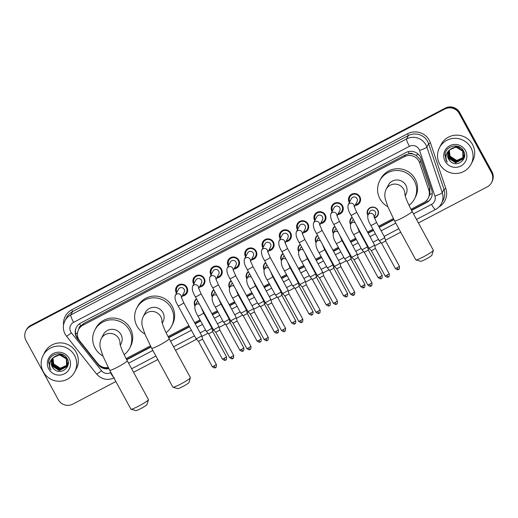 <?xml version="1.0" encoding="UTF-8"?>
<svg xmlns="http://www.w3.org/2000/svg" width="518" height="518" viewBox="0 0 518 518"><rect width="100%" height="100%" fill="white"/><g stroke="black" fill="none" stroke-linecap="round" stroke-linejoin="round"><path stroke-width="0.78" d="M204.442 299.974A5.704 5.607 27.4 0 1 205.257 301.47M194.949 305.976A5.704 5.607 27.4 0 1 196.477 298.776M221.73 290.909A5.704 5.607 27.4 0 1 222.552 292.411M212.238 296.911A5.704 5.607 27.4 0 1 213.772 289.711M239.018 281.844A5.704 5.607 27.4 0 1 239.84 283.346M229.526 287.853A5.704 5.607 27.4 0 1 231.06 280.652M256.313 272.785A5.704 5.607 27.4 0 1 257.129 274.281M246.821 278.788A5.704 5.607 27.4 0 1 248.349 271.587M273.601 263.72A5.704 5.607 27.4 0 1 274.417 265.222M264.109 269.723A5.704 5.607 27.4 0 1 265.637 262.529M290.889 254.655A5.704 5.607 27.4 0 1 291.712 256.157M281.397 260.664A5.704 5.607 27.4 0 1 282.932 253.464M308.184 245.597A5.704 5.607 27.4 0 1 309 247.092M298.685 251.599A5.704 5.607 27.4 0 1 300.22 244.399M325.472 236.532A5.704 5.607 27.4 0 1 326.288 238.034M315.98 242.534A5.704 5.607 27.4 0 1 315.948 242.489A5.704 5.607 27.4 0 1 317.508 235.34M342.761 227.467A5.704 5.607 27.4 0 1 343.583 228.969M333.268 233.476A5.704 5.607 27.4 0 1 334.803 226.275M360.049 218.408A5.704 5.607 27.4 0 1 360.871 219.904M350.556 224.411A5.704 5.607 27.4 0 1 352.091 217.21M367.851 215.346A5.704 5.607 27.4 0 1 367.819 215.3A5.704 5.607 27.4 0 1 372.733 207.051A5.704 5.607 27.4 0 1 374.475 218.084M187.645 290.812A6.067 5.963 27.4 0 1 187.089 291.239M176.45 293.175A6.067 5.963 27.4 0 1 181.546 284.168A6.067 5.963 27.4 0 1 187.017 292.948A6.067 5.963 27.4 0 1 182.148 296.128M204.934 281.753A6.067 5.963 27.4 0 1 204.383 282.174M193.738 284.117A6.067 5.963 27.4 0 1 198.834 275.11A6.067 5.963 27.4 0 1 204.306 283.883A6.067 5.963 27.4 0 1 199.443 287.063M222.228 272.688A6.067 5.963 27.4 0 1 221.672 273.115M211.033 275.052A6.067 5.963 27.4 0 1 216.123 266.045A6.067 5.963 27.4 0 1 221.6 274.825A6.067 5.963 27.4 0 1 216.731 278.004M239.517 263.623A6.067 5.963 27.4 0 1 238.96 264.05M228.321 265.987A6.067 5.963 27.4 0 1 233.417 256.98A6.067 5.963 27.4 0 1 238.889 265.76A6.067 5.963 27.4 0 1 234.019 268.939M256.805 254.565A6.067 5.963 27.4 0 1 256.248 254.986M245.61 256.928A6.067 5.963 27.4 0 1 250.706 247.921A6.067 5.963 27.4 0 1 256.177 256.695A6.067 5.963 27.4 0 1 251.308 259.874M274.1 245.5A6.067 5.963 27.4 0 1 273.543 245.927M262.898 247.863A6.067 5.963 27.4 0 1 267.994 238.856A6.067 5.963 27.4 0 1 273.465 247.636A6.067 5.963 27.4 0 1 268.602 250.816M291.388 236.435A6.067 5.963 27.4 0 1 290.831 236.862M280.193 238.798A6.067 5.963 27.4 0 1 285.282 229.798A6.067 5.963 27.4 0 1 290.76 238.571A6.067 5.963 27.4 0 1 285.891 241.751M308.676 227.376A6.067 5.963 27.4 0 1 308.119 227.797M297.481 229.739A6.067 5.963 27.4 0 1 302.577 220.733A6.067 5.963 27.4 0 1 308.048 229.506A6.067 5.963 27.4 0 1 303.179 232.686M325.964 218.311A6.067 5.963 27.4 0 1 325.414 218.738M314.769 220.674A6.067 5.963 27.4 0 1 319.865 211.668A6.067 5.963 27.4 0 1 325.336 220.448A6.067 5.963 27.4 0 1 320.474 223.627M343.259 209.246A6.067 5.963 27.4 0 1 342.702 209.673M332.064 211.609A6.067 5.963 27.4 0 1 337.153 202.609A6.067 5.963 27.4 0 1 342.631 211.383A6.067 5.963 27.4 0 1 337.762 214.562M360.547 200.188A6.067 5.963 27.4 0 1 359.991 200.608M349.352 202.551A6.067 5.963 27.4 0 1 354.448 193.544A6.067 5.963 27.4 0 1 359.919 202.318A6.067 5.963 27.4 0 1 355.05 205.497M411.001 209.278L423.795 202.57A10.697 10.509 -152.6 0 0 428.205 198.148L429.901 194.418L429.798 188.112L420.622 160.897L419.871 159.214L415.85 155.212L413.124 154.086A3.568 3.503 -152.6 0 0 409.214 153.691A10.697 1.638 -117.7 0 1 408.158 151.677M428.205 198.148A10.697 10.509 -152.6 0 0 428.807 190.022L419.632 162.807A10.697 10.509 -152.6 0 0 404.435 156.676L82.984 325.168A10.697 10.509 -152.6 0 0 79.74 340.967L97.721 363.565A10.697 10.509 -152.6 0 0 108.223 367.469M409.214 153.691L409.045 153.775A10.697 10.509 27.4 0 1 413.124 154.086M78.581 329.59L79.494 327.829A10.697 10.509 27.4 0 1 80.879 325.79L80.711 325.874A3.568 3.503 -152.6 0 0 78.859 329.047M409.045 153.775L405.348 154.908L83.903 323.4L80.879 325.79M126.12 358.598L150.382 345.888M168.065 336.616L188.921 325.686M194.606 322.708L200.032 319.859M205.717 316.88L206.209 316.621M211.894 313.643L217.32 310.794M223.005 307.815L223.498 307.556M229.183 304.578L234.615 301.735M240.3 298.756L240.792 298.498M246.477 295.519L251.903 292.67M257.588 289.691L258.081 289.433M263.766 286.454L269.192 283.605M274.877 280.626L275.369 280.368M281.054 277.389L286.486 274.546M292.171 271.568L292.657 271.309M298.342 268.33L303.775 265.481M309.46 262.503L309.952 262.244M315.637 259.265L321.063 256.416M326.748 253.438L327.24 253.179M332.925 250.2L338.351 247.358M344.036 244.379L344.528 244.12M350.213 241.142L355.646 238.293M361.331 235.314L361.823 235.055M367.508 232.077L372.934 229.228M378.619 226.249L393.317 218.551M177.59 286.318A6.067 5.963 27.4 0 1 177.616 285.619M194.878 277.26A6.067 5.963 27.4 0 1 194.904 276.56M212.173 268.195A6.067 5.963 27.4 0 1 212.199 267.495M229.461 259.136A6.067 5.963 27.4 0 1 229.487 258.43M246.749 250.071A6.067 5.963 27.4 0 1 246.775 249.372M264.044 241.006A6.067 5.963 27.4 0 1 264.07 240.307M281.332 231.947A6.067 5.963 27.4 0 1 281.358 231.242M298.621 222.882A6.067 5.963 27.4 0 1 298.646 222.183M315.909 213.817A6.067 5.963 27.4 0 1 315.935 213.118M333.204 204.759A6.067 5.963 27.4 0 1 333.229 204.053M350.492 195.694A6.067 5.963 27.4 0 1 350.518 194.995M115.857 381.539L72.74 404.144A10.697 10.509 27.4 0 1 58.288 399.708L26.036 340.559A10.697 10.509 27.4 0 1 25.9 330.73L26.146 330.264A10.697 10.509 27.4 0 1 30.549 325.841L445.014 108.592A10.697 10.509 27.4 0 1 459.466 113.028L491.718 172.177A10.697 10.509 27.4 0 1 491.854 181.999A10.697 10.509 27.4 0 0 491.718 172.177L459.466 113.028A10.697 10.509 27.4 0 0 445.014 108.592L30.549 325.841A10.697 10.509 27.4 0 0 26.146 330.264L26.386 329.791A10.697 10.509 27.4 0 1 30.795 325.369L445.26 108.126A10.697 10.509 27.4 0 1 459.712 112.555L491.964 171.704A10.697 10.509 27.4 0 1 492.1 181.533L491.614 182.472A10.697 10.509 27.4 0 1 487.205 186.894L418.427 222.947M411.603 210.418L426.696 202.512A10.697 10.509 -152.6 0 0 431.714 189.957L421.16 158.663A10.697 10.509 -152.6 0 0 405.963 152.532L80.763 322.992A10.697 10.509 -152.6 0 0 77.519 338.785L98.193 364.776A10.697 10.509 -152.6 0 0 108.845 368.648M25.9 330.73A10.697 10.509 27.4 0 1 30.309 326.308L444.768 109.065A10.697 10.509 27.4 0 1 459.226 113.494L491.478 172.649A10.697 10.509 27.4 0 1 491.614 182.472M400.738 232.219L385.444 240.235M380.983 242.573L374.754 245.836M369.438 248.621L368.156 249.3M363.694 251.638L357.465 254.901M352.149 257.686L350.861 258.359M346.406 260.696L340.177 263.96M334.861 266.751L333.573 267.424M329.111 269.761L322.889 273.025M317.566 275.809L316.284 276.489M311.823 278.826L305.594 282.09M300.278 284.874L298.99 285.547M294.535 287.885L288.306 291.148M282.99 293.939L281.701 294.613M277.247 296.95L271.018 300.213M265.702 302.998L264.413 303.678M259.952 306.008L253.729 309.278M248.407 312.063L247.125 312.736M242.664 315.074L236.435 318.337M231.119 321.128L229.83 321.801M225.375 324.139L219.146 327.402M213.83 330.186L212.542 330.866M208.081 333.197L201.858 336.467M196.536 339.251L175.492 350.285M157.802 359.557L133.547 372.267M126.722 359.745L150.984 347.028M168.667 337.755L189.536 326.819M195.221 323.841L200.654 320.992M206.339 318.013L206.831 317.754M212.516 314.776L217.942 311.933M223.627 308.948L224.119 308.696M229.804 305.711L235.23 302.868M240.915 299.89L241.407 299.631M247.092 296.652L252.525 293.803M258.21 290.825L258.696 290.566M264.381 287.587L269.813 284.745M275.498 281.76L275.99 281.507M281.675 278.529L287.101 275.68M292.787 272.701L293.279 272.442M298.964 269.464L304.39 266.615M310.075 263.636L310.567 263.377M316.252 260.399L321.684 257.556M327.37 254.578L327.862 254.319M333.547 251.34L338.973 248.491M344.658 245.513L345.15 245.254M350.835 242.275L356.261 239.426M361.946 236.448L362.438 236.189M368.123 233.21L373.556 230.368M379.241 227.389L393.92 219.69M78.917 339.769L77.758 338.319A10.697 10.509 27.4 0 1 76.476 327.182M108.638 368.259A10.697 10.509 27.4 0 1 98.77 364.698M431.222 197.85A10.697 10.509 27.4 0 1 426.942 202.039L411.46 210.153M393.777 219.425L379.092 227.117M373.407 230.102L367.981 232.945M362.296 235.923L361.804 236.182M356.119 239.161L350.686 242.01M345.001 244.988L344.515 245.247M338.83 248.226L333.398 251.068M327.713 254.053L327.221 254.306M321.536 257.291L316.109 260.133M310.424 263.112L309.932 263.371M304.247 266.349L298.821 269.198M293.136 272.177L292.644 272.436M286.959 275.414L281.527 278.257M275.841 281.242L275.349 281.494M269.664 284.479L264.238 287.322M258.553 290.3L258.061 290.559M252.376 293.538L246.95 296.387M241.265 299.365L240.773 299.624M235.088 302.603L229.655 305.445M223.97 308.43L223.485 308.683M217.8 311.668L212.367 314.51M206.682 317.489L206.19 317.748M200.505 320.726L195.079 323.575M189.394 326.554L168.525 337.49M150.842 346.762L126.58 359.479M439.691 164.076A17.826 17.521 27.4 0 1 455.05 138.312A17.826 17.521 27.4 0 1 471.127 164.096A17.826 17.521 27.4 0 1 439.691 164.076M439.458 147.701L441.103 144.528A17.826 17.521 27.4 0 1 472.539 144.541A17.826 17.521 27.4 0 1 472.772 160.917L471.127 164.096M450.097 161.02C456.481 168.363 468.453 159.285 463.675 151.23C459.887 142.651 445.758 145.26 444.981 154.455L446.192 160.535L447.267 162.14L446.477 160.347C445.253 156.047 446.38 152.493 449.851 149.683A8.061 7.919 27.4 0 0 450.097 161.02L448.562 158.968L448.478 151.528M465.468 150.563A11.623 11.422 27.4 0 1 460.826 166.045A11.623 11.422 27.4 0 1 445.117 161.234A11.623 11.422 27.4 0 1 449.76 145.752A11.623 11.422 27.4 0 1 465.468 150.563M448.685 151.165L448.951 158.223L455.736 162.594L462.975 158.579M448.633 151.256L448.853 158.411L455.639 162.781L462.626 159.207L463.027 158.489L462.865 151.204L455.95 147.08L449.624 149.838M462.93 158.676L462.768 151.392C459.084 146.607 454.778 146.037 449.851 149.683M448.912 150.816L449.339 157.478L456.118 161.849L463.319 157.932L463.157 150.641L456.241 146.523L449.274 150.11M463.319 157.932L463.338 150.621M448.853 150.9L449.242 157.666L456.028 162.03L463.111 158.294M449.158 150.473L449.721 156.734L456.507 161.098L463.312 157.809M463.552 157.459L464.581 154.493M449.093 150.557L449.624 156.915L456.41 161.286L463.273 157.906M463.701 157.181L464.536 154.073M463.448 157.407L456.895 160.353L454.182 159.725A8.061 7.919 27.4 0 1 449.359 150.22L450.012 156.171L456.798 160.541L463.416 157.504M463.94 156.714L464.607 155.27M464.089 156.436L464.607 155.16M460.308 147.468L456.339 146.335L449.223 150.149M445.111 153.755L446.199 160.515L447.267 162.14M43.331 371.833A17.826 17.521 27.4 0 1 58.689 346.069A17.826 17.521 27.4 0 1 74.767 371.853A17.826 17.521 27.4 0 1 43.331 371.833M43.098 355.458L44.742 352.285A17.826 17.521 27.4 0 1 76.178 352.298A17.826 17.521 27.4 0 1 76.411 368.674L74.767 371.853M53.736 368.777C60.12 376.12 72.093 367.042 67.314 358.993C63.526 350.408 49.391 353.017 48.614 362.211L50.117 368.104C48.893 363.804 50.019 360.25 53.49 357.439A8.061 7.919 27.4 0 0 53.736 368.777L52.201 366.731L52.117 359.285M69.108 358.32A11.623 11.422 27.4 0 1 64.465 373.802A11.623 11.422 27.4 0 1 48.757 368.991A11.623 11.422 27.4 0 1 53.399 353.509A11.623 11.422 27.4 0 1 69.108 358.32M52.324 358.922L52.59 365.98L59.376 370.351L66.615 366.343M52.273 359.013L52.493 366.168L59.279 370.538L66.265 366.964L66.667 366.245L66.505 358.961L59.589 354.843L53.263 357.595M66.569 366.433L66.408 359.149C62.723 354.364 58.417 353.794 53.49 357.439M52.551 358.573L52.978 365.235L59.758 369.606L66.958 365.689L66.79 358.398L59.881 354.28L52.914 357.867M66.958 365.689L66.977 358.378M52.493 358.657L52.881 365.423L59.661 369.794L66.751 366.051M52.797 358.229L53.36 364.491L60.146 368.855L66.951 365.566M67.01 365.481L68.175 361.829M67.34 364.937L68.221 362.25M52.732 358.314L53.263 364.672L60.049 369.043L66.913 365.663M67.087 365.164L60.535 368.11L57.815 367.482A8.061 7.919 27.4 0 1 52.998 357.977L53.652 363.927L60.438 368.298L67.055 365.268M67.398 364.73L68.246 362.917M67.728 364.193L68.246 363.027M63.947 355.225L59.978 354.092L52.862 357.912M48.75 361.512L49.838 368.272L50.906 369.897M433.333 250.401L431.902 255.18A6.417 0.673 151.4 0 1 425.712 259.227A6.417 0.673 151.4 0 1 420.694 261.286L415.902 259.906A9.984 1.049 -28.6 0 0 423.711 256.701A9.984 1.049 -28.6 0 0 433.333 250.401A9.984 1.049 -28.6 0 0 433.333 250.278L412.114 211.363A9.984 1.049 151.4 0 1 402.492 217.787A9.984 1.049 151.4 0 1 394.58 220.921L415.799 259.835A9.984 1.049 -28.6 0 0 415.902 259.906M405.186 195.953L405.982 194.405A9.984 9.81 -152.6 0 0 396.982 179.973A9.984 9.81 -152.6 0 0 388.254 185.23L386.124 189.342C384.628 192.741 384.414 196.16 385.483 199.592L387.976 207.051L394.58 220.921M387.833 206.708A19.613 19.27 27.4 0 1 379.953 198.815A19.613 19.27 27.4 0 1 379.7 180.801A19.613 19.27 27.4 0 1 396.846 170.474A19.613 19.27 27.4 0 1 414.283 180.821A19.613 19.27 27.4 0 1 414.536 198.834A19.613 19.27 27.4 0 1 409.026 205.322M379.7 180.801L380.613 179.04A19.613 19.27 27.4 0 1 397.759 168.713A19.613 19.27 27.4 0 1 415.196 179.06A19.613 19.27 27.4 0 1 415.449 197.073L414.536 198.834M190.397 377.739L188.966 382.517A6.417 0.673 151.4 0 1 182.776 386.564A6.417 0.673 151.4 0 1 177.758 388.623L172.967 387.244A9.984 1.049 -28.6 0 0 180.776 384.039A9.984 1.049 -28.6 0 0 190.397 377.739A9.984 1.049 -28.6 0 0 190.397 377.616L169.179 338.701A9.984 1.049 151.4 0 1 159.557 345.124A9.984 1.049 151.4 0 1 151.644 348.258L172.863 387.173A9.984 1.049 -28.6 0 0 172.967 387.244M162.251 323.29L163.047 321.743A9.984 9.81 -152.6 0 0 154.047 307.31A9.984 9.81 -152.6 0 0 145.318 312.568L143.188 316.679C141.692 320.079 141.479 323.497 142.547 326.929L145.04 334.388L151.644 348.258M144.898 334.039A19.613 19.27 27.4 0 1 137.017 326.152A19.613 19.27 27.4 0 1 136.765 308.139A19.613 19.27 27.4 0 1 153.917 297.811A19.613 19.27 27.4 0 1 171.348 308.158A19.613 19.27 27.4 0 1 171.6 326.172A19.613 19.27 27.4 0 1 166.09 332.66M136.765 308.139L137.678 306.378A19.613 19.27 27.4 0 1 154.83 296.05A19.613 19.27 27.4 0 1 172.261 306.397A19.613 19.27 27.4 0 1 172.513 324.41L171.6 326.172M148.452 399.728L147.021 404.5A6.417 0.673 151.4 0 1 140.831 408.553A6.417 0.673 151.4 0 1 135.813 410.612L131.022 409.233A9.984 1.049 -28.6 0 0 138.83 406.028A9.984 1.049 -28.6 0 0 148.452 399.728A9.984 1.049 -28.6 0 0 148.452 399.605L127.234 360.683A9.984 1.049 151.4 0 1 117.612 367.113A9.984 1.049 151.4 0 1 109.699 370.247L130.918 409.162A9.984 1.049 -28.6 0 0 131.022 409.233M120.305 345.279L121.102 343.732A9.984 9.81 -152.6 0 0 112.102 329.293A9.984 9.81 -152.6 0 0 103.373 334.55L101.243 338.668C99.747 342.068 99.534 345.487 100.602 348.918L103.095 356.378L109.699 370.247M102.953 356.028A19.613 19.27 27.4 0 1 95.072 348.141A19.613 19.27 27.4 0 1 94.82 330.128A19.613 19.27 27.4 0 1 111.966 319.8A19.613 19.27 27.4 0 1 129.403 330.147A19.613 19.27 27.4 0 1 129.655 348.161A19.613 19.27 27.4 0 1 124.145 354.649M94.82 330.128L95.733 328.36A19.613 19.27 27.4 0 1 112.879 318.033A19.613 19.27 27.4 0 1 130.316 328.38A19.613 19.27 27.4 0 1 130.568 346.393L129.655 348.161M355.503 204.623A5.348 5.258 -152.6 0 0 354.513 194.133A5.348 5.258 -152.6 0 0 349.805 201.67M354.306 206.941L357.077 201.593A3.212 3.153 -152.6 0 0 354.183 196.95A3.212 3.153 -152.6 0 0 351.372 198.64L348.187 204.804A3.212 3.153 -152.6 0 1 354.215 206.617M351.003 215.216A3.212 0.337 151.4 0 0 353.373 214.303A3.212 0.337 151.4 0 0 353.548 214.212A3.212 0.337 151.4 0 0 356.637 212.147L374.527 244.956A3.212 0.337 151.4 0 1 374.533 244.969A3.212 0.337 151.4 0 1 374.52 245.02A3.212 0.337 151.4 0 1 371.438 247.021A3.212 0.337 151.4 0 1 368.9 248.038A3.212 0.337 151.4 0 1 368.894 248.031L351.003 215.216C348.355 210.93 347.416 207.453 348.187 204.804M375.42 248.485L371.38 250.725L368.9 248.038M338.215 213.681A5.348 5.258 -152.6 0 0 337.224 203.198A5.348 5.258 -152.6 0 0 332.517 210.735M337.017 216.006L339.782 210.658A3.212 3.153 -152.6 0 0 336.888 206.015A3.212 3.153 -152.6 0 0 334.084 207.705L330.892 213.869A3.212 3.153 -152.6 0 1 336.927 215.682M333.715 224.281A3.212 0.337 151.4 0 0 336.078 223.362A3.212 0.337 151.4 0 0 336.26 223.271A3.212 0.337 151.4 0 0 339.348 221.205L357.239 254.021A3.212 0.337 151.4 0 1 357.245 254.027A3.212 0.337 151.4 0 1 357.232 254.085A3.212 0.337 151.4 0 1 354.15 256.086A3.212 0.337 151.4 0 1 351.612 257.103A3.212 0.337 151.4 0 1 351.605 257.096L333.715 224.281C331.067 219.988 330.128 216.518 330.892 213.869M358.132 257.543L354.085 259.783L351.612 257.103M320.927 222.746A5.348 5.258 -152.6 0 0 319.936 212.263A5.348 5.258 -152.6 0 0 315.229 219.794M319.723 225.065L322.494 219.716A3.212 3.153 -152.6 0 0 319.6 215.08A3.212 3.153 -152.6 0 0 316.796 216.77L313.604 222.928A3.212 3.153 -152.6 0 1 319.638 224.747M340.844 266.608L339.95 263.092A3.212 0.337 151.4 0 1 339.95 263.092A3.212 0.337 151.4 0 1 339.938 263.15A3.212 0.337 151.4 0 1 336.855 265.151A3.212 0.337 151.4 0 1 334.317 266.161A3.212 0.337 151.4 0 1 334.311 266.155L316.42 233.346C313.779 229.053 312.84 225.583 313.604 222.928M353.749 295.098A2.318 0.356 -117.7 0 1 353.723 295.13A2.318 0.356 -117.7 0 1 352.447 293.46L354.681 291.964L340.863 266.628L336.797 268.848L334.317 266.161M303.639 231.811A5.348 5.258 -152.6 0 0 302.648 221.322A5.348 5.258 -152.6 0 0 297.934 228.859M302.434 234.13L305.206 228.781A3.212 3.153 -152.6 0 0 302.311 224.139A3.212 3.153 -152.6 0 0 299.501 225.829L296.315 231.993A3.212 3.153 -152.6 0 1 302.35 233.806M323.549 275.673L322.662 272.157A3.212 0.337 151.4 0 1 322.662 272.157A3.212 0.337 151.4 0 1 322.649 272.209A3.212 0.337 151.4 0 1 319.567 274.21A3.212 0.337 151.4 0 1 317.029 275.226A3.212 0.337 151.4 0 1 317.022 275.22L299.132 242.405C296.49 238.118 295.545 234.641 296.315 231.993M336.46 304.163A2.318 0.356 -117.7 0 1 336.435 304.189A2.318 0.356 -117.7 0 1 335.159 302.518L337.393 301.029L323.575 275.693L319.509 277.913L317.029 275.226M286.344 240.87A5.348 5.258 -152.6 0 0 285.353 230.387A5.348 5.258 -152.6 0 0 280.646 237.924M285.146 243.188L287.911 237.846A3.212 3.153 -152.6 0 0 285.017 233.204A3.212 3.153 -152.6 0 0 282.213 234.894L279.027 241.058A3.212 3.153 -152.6 0 1 285.055 242.871M306.261 284.732L305.374 281.216A3.212 0.337 151.4 0 1 305.374 281.216A3.212 0.337 151.4 0 1 305.361 281.274A3.212 0.337 151.4 0 1 302.279 283.275A3.212 0.337 151.4 0 1 299.741 284.291A3.212 0.337 151.4 0 1 299.734 284.285L281.844 251.47C279.196 247.177 278.257 243.706 279.027 241.058M306.287 284.758L302.214 286.972L299.741 284.291M269.056 249.935A5.348 5.258 -152.6 0 0 268.065 239.452A5.348 5.258 -152.6 0 0 263.358 246.982M267.858 252.253L270.623 246.905A3.212 3.153 -152.6 0 0 267.728 242.269A3.212 3.153 -152.6 0 0 264.925 243.959L261.732 250.116A3.212 3.153 -152.6 0 1 267.767 251.936M301.877 322.287A2.318 0.356 -117.7 0 1 301.852 322.319A2.318 0.356 -117.7 0 1 300.576 320.648L302.81 319.153L288.992 293.816L288.079 290.281A3.212 0.337 151.4 0 1 288.079 290.281A3.212 0.337 151.4 0 1 288.073 290.339A3.212 0.337 151.4 0 1 284.984 292.34A3.212 0.337 151.4 0 1 282.446 293.35A3.212 0.337 151.4 0 1 282.446 293.343L264.556 260.535C261.907 256.242 260.968 252.771 261.732 250.116M288.999 293.816L284.926 296.037L282.446 293.35M251.767 259A5.348 5.258 -152.6 0 0 250.777 248.511A5.348 5.258 -152.6 0 0 246.063 256.047M250.563 261.318L253.334 255.97A3.212 3.153 -152.6 0 0 250.44 251.327A3.212 3.153 -152.6 0 0 247.636 253.017L244.444 259.181A3.212 3.153 -152.6 0 1 250.479 260.994M284.589 331.352A2.318 0.356 -117.7 0 1 284.563 331.378A2.318 0.356 -117.7 0 1 283.288 329.707L285.522 328.218L271.704 302.881L270.791 299.346A3.212 0.337 151.4 0 1 270.791 299.346A3.212 0.337 151.4 0 1 270.778 299.398A3.212 0.337 151.4 0 1 267.696 301.398A3.212 0.337 151.4 0 1 265.158 302.415A3.212 0.337 151.4 0 1 265.151 302.408L247.261 269.593C244.619 265.3 243.68 261.83 244.444 259.181M271.704 302.881L267.638 305.102L265.158 302.415M234.473 268.059A5.348 5.258 -152.6 0 0 233.482 257.575A5.348 5.258 -152.6 0 0 228.775 265.112M233.275 270.377L236.046 265.035A3.212 3.153 -152.6 0 0 233.152 260.392A3.212 3.153 -152.6 0 0 230.342 262.082L227.156 268.246A3.212 3.153 -152.6 0 1 233.191 270.059M267.301 340.41A2.318 0.356 -117.7 0 1 267.269 340.443A2.318 0.356 -117.7 0 1 265.999 338.772L268.227 337.283L254.416 311.946L253.503 308.404A3.212 0.337 151.4 0 1 253.503 308.404A3.212 0.337 151.4 0 1 253.49 308.463A3.212 0.337 151.4 0 1 250.408 310.463A3.212 0.337 151.4 0 1 247.869 311.48A3.212 0.337 151.4 0 1 247.863 311.473L229.973 278.658C227.324 274.365 226.385 270.895 227.156 268.246M254.416 311.946L250.349 314.161L247.869 311.48M217.184 277.124A5.348 5.258 -152.6 0 0 216.194 266.64A5.348 5.258 -152.6 0 0 211.486 274.171M215.987 279.442L218.751 274.093A3.212 3.153 -152.6 0 0 215.857 269.457A3.212 3.153 -152.6 0 0 213.053 271.147L209.861 277.305A3.212 3.153 -152.6 0 1 215.896 279.124M250.006 349.475A2.318 0.356 -117.7 0 1 249.98 349.508A2.318 0.356 -117.7 0 1 248.705 347.837L250.939 346.341L237.121 320.998L236.214 317.469A3.212 0.337 151.4 0 1 236.214 317.469A3.212 0.337 151.4 0 1 236.202 317.528A3.212 0.337 151.4 0 1 233.119 319.528A3.212 0.337 151.4 0 1 230.581 320.538A3.212 0.337 151.4 0 1 230.575 320.532L212.684 287.717C210.036 283.43 209.097 279.96 209.861 277.305M237.127 321.005L233.055 323.226L230.581 320.538M199.896 286.189A5.348 5.258 -152.6 0 0 198.906 275.699A5.348 5.258 -152.6 0 0 194.198 283.236M198.698 288.507L201.463 283.158A3.212 3.153 -152.6 0 0 198.569 278.516A3.212 3.153 -152.6 0 0 195.765 280.206L192.573 286.37A3.212 3.153 -152.6 0 1 198.608 288.183M232.718 358.54A2.318 0.356 -117.7 0 1 232.692 358.566A2.318 0.356 -117.7 0 1 231.416 356.896L233.65 355.406L219.833 330.07L218.92 326.534A3.212 0.337 151.4 0 1 218.92 326.534A3.212 0.337 151.4 0 1 218.907 326.586A3.212 0.337 151.4 0 1 215.825 328.587A3.212 0.337 151.4 0 1 213.286 329.603A3.212 0.337 151.4 0 1 213.28 329.597L195.39 296.782C192.748 292.489 191.809 289.018 192.573 286.37M219.833 330.07L215.76 332.284M182.608 295.247A5.348 5.258 -152.6 0 0 181.617 284.764A5.348 5.258 -152.6 0 0 176.903 292.301M181.404 297.565L184.175 292.223A3.212 3.153 -152.6 0 0 181.281 287.581A3.212 3.153 -152.6 0 0 178.47 289.271L175.285 295.435A3.212 3.153 -152.6 0 1 181.319 297.248M202.519 339.109L201.631 335.593A3.212 0.337 151.4 0 1 201.631 335.593A3.212 0.337 151.4 0 1 201.619 335.651A3.212 0.337 151.4 0 1 198.536 337.652A3.212 0.337 151.4 0 1 195.998 338.668A3.212 0.337 151.4 0 1 195.992 338.662L178.101 305.847C175.46 301.554 174.514 298.083 175.285 295.435M215.43 367.599A2.318 0.356 -117.7 0 1 215.404 367.631A2.318 0.356 -117.7 0 1 214.128 365.961L216.362 364.471L202.544 339.128L198.472 341.343M374.32 217.664A5.348 5.258 -152.6 0 0 372.805 207.291A5.348 5.258 -152.6 0 0 368.091 214.821M374.138 217.107L375.362 214.743A3.212 3.153 -152.6 0 0 372.468 210.101A3.212 3.153 -152.6 0 0 369.658 211.791L368.02 214.97A3.212 3.153 -152.6 0 1 374.048 216.783M385.612 240.967L384.725 237.451A3.212 0.337 151.4 0 1 384.725 237.451A3.212 0.337 151.4 0 1 384.712 237.503A3.212 0.337 151.4 0 1 381.63 239.504A3.212 0.337 151.4 0 1 379.092 240.52A3.212 0.337 151.4 0 1 379.085 240.514L370.836 225.382C368.188 221.089 367.249 217.618 368.02 214.97M398.517 269.457A2.318 0.356 -117.7 0 1 398.491 269.483A2.318 0.356 -117.7 0 1 397.222 267.812L399.449 266.323L385.638 240.987L381.572 243.207L379.092 240.52M352.234 217.476A5.348 5.258 -152.6 0 0 350.803 223.886M353.438 219.677A3.212 3.153 -152.6 0 0 352.37 220.856L350.725 224.029A3.212 3.153 -152.6 0 1 355.108 222.753M381.229 278.516A2.318 0.356 -117.7 0 1 381.203 278.548A2.318 0.356 -117.7 0 1 379.927 276.877L382.161 275.388L368.343 250.045L367.43 246.51A3.212 0.337 151.4 0 1 367.43 246.51A3.212 0.337 151.4 0 1 367.424 246.568A3.212 0.337 151.4 0 1 364.335 248.569A3.212 0.337 151.4 0 1 361.797 249.585A3.212 0.337 151.4 0 1 361.797 249.579L353.548 234.447C350.9 230.154 349.961 226.683 350.725 224.029M368.35 250.052L364.277 252.266L361.797 249.585M334.945 226.541A5.348 5.258 -152.6 0 0 333.514 232.951M336.143 228.742A3.212 3.153 -152.6 0 0 335.081 229.921L333.437 233.094A3.212 3.153 -152.6 0 1 337.82 231.811M363.94 287.581A2.318 0.356 -117.7 0 1 363.914 287.613A2.318 0.356 -117.7 0 1 362.639 285.942L364.873 284.447L351.055 259.11L350.142 255.575A3.212 0.337 151.4 0 1 350.142 255.575A3.212 0.337 151.4 0 1 350.129 255.633A3.212 0.337 151.4 0 1 347.047 257.634A3.212 0.337 151.4 0 1 344.509 258.644A3.212 0.337 151.4 0 1 344.502 258.637L336.253 243.505C333.611 239.219 332.673 235.748 333.437 233.094M351.055 259.11L346.989 261.331L344.509 258.644M317.657 235.599A5.348 5.258 -152.6 0 0 316.22 242.01M318.855 237.807A3.212 3.153 -152.6 0 0 317.793 238.979L316.148 242.159A3.212 3.153 -152.6 0 1 320.532 240.876M346.652 296.646A2.318 0.356 -117.7 0 1 346.62 296.672A2.318 0.356 -117.7 0 1 345.351 295.001L347.584 293.512L333.767 268.175L332.854 264.64A3.212 0.337 151.4 0 1 332.854 264.64A3.212 0.337 151.4 0 1 332.841 264.692A3.212 0.337 151.4 0 1 329.759 266.692A3.212 0.337 151.4 0 1 327.221 267.709A3.212 0.337 151.4 0 1 327.214 267.702L318.965 252.57C316.317 248.277 315.378 244.807 316.148 242.159M333.767 268.175L329.701 270.396L327.221 267.709M300.362 244.664A5.348 5.258 -152.6 0 0 298.931 251.075M301.567 246.866A3.212 3.153 -152.6 0 0 300.498 248.044L298.854 251.217A3.212 3.153 -152.6 0 1 303.244 249.941M329.357 305.704A2.318 0.356 -117.7 0 1 329.331 305.737A2.318 0.356 -117.7 0 1 328.056 304.066L330.29 302.577L316.472 277.234L315.566 273.698A3.212 0.337 151.4 0 1 315.566 273.698A3.212 0.337 151.4 0 1 315.553 273.757A3.212 0.337 151.4 0 1 312.471 275.757A3.212 0.337 151.4 0 1 309.932 276.774A3.212 0.337 151.4 0 1 309.926 276.767L301.677 261.635C299.028 257.342 298.09 253.872 298.854 251.217M316.479 277.24L312.406 279.455L309.932 276.774M283.074 253.729A5.348 5.258 -152.6 0 0 281.643 260.133M284.278 255.931A3.212 3.153 -152.6 0 0 283.21 257.109L281.565 260.282A3.212 3.153 -152.6 0 1 285.949 259M312.069 314.769A2.318 0.356 -117.7 0 1 312.043 314.802A2.318 0.356 -117.7 0 1 310.768 313.131L313.001 311.635L299.184 286.299L298.271 282.763A3.212 0.337 151.4 0 1 298.271 282.763A3.212 0.337 151.4 0 1 298.258 282.822A3.212 0.337 151.4 0 1 295.176 284.822A3.212 0.337 151.4 0 1 292.638 285.832A3.212 0.337 151.4 0 1 292.638 285.826L284.382 270.694C281.74 266.407 280.801 262.937 281.565 260.282M299.184 286.299L295.118 288.52L292.638 285.832M265.786 262.788A5.348 5.258 -152.6 0 0 264.355 269.198M266.984 264.996A3.212 3.153 -152.6 0 0 265.922 266.168L264.277 269.347A3.212 3.153 -152.6 0 1 268.661 268.065M281.87 295.344L280.983 291.828A3.212 0.337 151.4 0 1 280.983 291.828A3.212 0.337 151.4 0 1 280.97 291.88A3.212 0.337 151.4 0 1 277.888 293.881A3.212 0.337 151.4 0 1 275.349 294.897A3.212 0.337 151.4 0 1 275.343 294.891L267.094 279.759C264.452 275.466 263.513 271.995 264.277 269.347M293.479 322.19L295.713 320.7L281.896 295.357L277.823 297.578L291.64 322.921C295.37 325.414 294.308 323.355 294.755 323.86A2.318 0.356 -117.7 0 1 293.479 322.19L291.64 322.921M248.498 271.853A5.348 5.258 -152.6 0 0 247.06 278.263M249.695 274.054A3.212 3.153 -152.6 0 0 248.627 275.233L246.989 278.406A3.212 3.153 -152.6 0 1 251.372 277.13M264.581 304.403L263.694 300.887A3.212 0.337 151.4 0 1 263.694 300.887A3.212 0.337 151.4 0 1 263.681 300.945A3.212 0.337 151.4 0 1 260.599 302.946A3.212 0.337 151.4 0 1 258.061 303.962A3.212 0.337 151.4 0 1 258.055 303.949L249.805 288.824C247.157 284.531 246.218 281.06 246.989 278.406M277.493 332.893A2.318 0.356 -117.7 0 1 277.46 332.925A2.318 0.356 -117.7 0 1 276.191 331.255L278.419 329.765L264.607 304.422L260.535 306.637M231.203 280.918A5.348 5.258 -152.6 0 0 229.772 287.322M232.407 283.119A3.212 3.153 -152.6 0 0 231.339 284.298L229.694 287.471A3.212 3.153 -152.6 0 1 234.078 286.189M247.293 313.468L246.4 309.952A3.212 0.337 151.4 0 1 246.4 309.952A3.212 0.337 151.4 0 1 246.393 310.01A3.212 0.337 151.4 0 1 243.305 312.011A3.212 0.337 151.4 0 1 240.766 313.021A3.212 0.337 151.4 0 1 240.766 313.014L232.517 297.882C229.869 293.596 228.93 290.125 229.694 287.471M258.896 340.32L261.13 338.824L247.313 313.487L243.246 315.708L257.064 341.045C260.787 343.544 259.725 341.485 260.172 341.99A2.318 0.356 -117.7 0 1 258.896 340.32L257.064 341.045M213.915 289.976A5.348 5.258 -152.6 0 0 212.484 296.387M215.112 292.184A3.212 3.153 -152.6 0 0 214.051 293.356L212.406 296.536A3.212 3.153 -152.6 0 1 216.789 295.254M215.223 306.947A3.212 0.337 151.4 0 0 217.592 306.034A3.212 0.337 151.4 0 0 217.767 305.944A3.212 0.337 151.4 0 0 220.862 303.878L229.111 319.004A3.212 0.337 151.4 0 1 229.111 319.017A3.212 0.337 151.4 0 1 229.098 319.069A3.212 0.337 151.4 0 1 226.016 321.069A3.212 0.337 151.4 0 1 223.478 322.086A3.212 0.337 151.4 0 1 223.472 322.079L215.223 306.947C212.581 302.654 211.642 299.184 212.406 296.536M229.998 322.533L225.952 324.767L239.769 350.11C243.499 352.603 242.437 350.544 242.884 351.049A2.318 0.356 -117.7 0 1 241.608 349.378L239.769 350.11M196.626 299.041A5.348 5.258 -152.6 0 0 195.189 305.452M197.824 301.243A3.212 3.153 -152.6 0 0 196.762 302.421L195.118 305.594A3.212 3.153 -152.6 0 1 199.501 304.319M197.934 316.012A3.212 0.337 151.4 0 0 200.304 315.093A3.212 0.337 151.4 0 0 200.479 315.002A3.212 0.337 151.4 0 0 203.568 312.937L211.817 328.069A3.212 0.337 151.4 0 1 211.823 328.075A3.212 0.337 151.4 0 1 211.81 328.134A3.212 0.337 151.4 0 1 208.728 330.134A3.212 0.337 151.4 0 1 206.19 331.151A3.212 0.337 151.4 0 1 206.183 331.138L197.934 316.012C195.292 311.719 194.347 308.249 195.118 305.594M212.71 331.591L208.67 333.832L206.19 331.151M420.622 160.897L419.632 162.807M75.706 334.052A10.697 0.822 -38.5 0 0 77.551 332.718M427.318 201.832A10.697 1.638 -117.7 0 1 426.534 200.498M429.901 194.418A10.697 1.392 -18.6 0 0 432.265 193.544M415.85 155.212A10.697 1.392 -18.6 0 0 418.376 154.312M80.711 325.874A10.697 1.638 -117.7 0 1 79.584 323.711M405.348 154.908L404.435 156.676M429.798 188.112L428.807 190.022M83.903 323.4L82.984 325.168M30.795 325.369L30.309 326.308M445.26 108.126L444.768 109.065M459.712 112.555L459.226 113.494M491.964 171.704L491.478 172.649M413.468 213.85L431.559 204.364A7.129 7.006 -152.6 0 0 434.906 195.998L419.535 150.414A7.129 7.006 -152.6 0 0 409.401 146.329L73.588 322.351A7.129 7.006 -152.6 0 0 71.426 332.88L101.541 370.733A7.129 7.006 -152.6 0 0 110.496 372.656L110.897 372.442M73.588 322.351A7.129 1.094 62.3 0 1 70.798 314.944L406.617 138.928A14.264 14.012 27.4 0 1 426.877 147.099L428.613 143.745A14.264 14.012 -152.6 0 0 408.352 135.574L72.533 311.596A14.264 14.012 -152.6 0 0 66.66 317.489L64.925 320.843A14.264 14.012 27.4 0 1 70.798 314.944L72.533 311.596L71.84 309.745L407.653 133.722L408.352 135.574L406.617 138.928A7.129 1.094 62.3 0 0 409.401 146.329M64.925 320.843C62.782 325.272 62.84 329.688 65.087 334.084L66.453 336.143A7.129 0.55 -38.5 0 0 71.426 332.88M407.653 133.722A16.045 15.767 27.4 0 1 430.452 142.916L445.817 188.5A16.045 15.767 27.4 0 1 438.895 206.999M63.552 324.935A16.045 15.767 27.4 0 1 71.84 309.745M419.535 150.414A7.129 0.926 -18.6 0 0 426.877 147.099L442.249 192.677L443.984 189.329L428.613 143.745L430.452 142.916M434.906 195.998A7.129 0.926 -18.6 0 0 442.249 192.677A14.264 14.012 27.4 0 1 441.44 203.516L443.175 200.168A14.264 14.012 -152.6 0 0 443.984 189.329L445.817 188.5M128.587 363.17L152.842 350.453M170.532 341.187L191.407 330.244M197.093 327.266L202.519 324.417M208.204 321.438L208.696 321.179M214.381 318.201L219.807 315.358M225.492 312.373L225.984 312.121M231.669 309.136L237.102 306.293M242.787 303.315L243.272 303.056M248.964 300.077L254.39 297.228M260.075 294.25L260.567 293.991M266.252 291.012L271.678 288.17M277.363 285.185L277.855 284.932M283.54 281.947L288.966 279.105M294.658 276.126L295.143 275.867M300.829 272.889L306.261 270.04M311.946 267.061L312.438 266.802M318.123 263.824L323.549 260.981M329.234 257.996L329.726 257.744M335.411 254.759L340.838 251.916M346.523 248.938L347.015 248.679M352.7 245.7L358.132 242.851M363.817 239.873L364.303 239.614M369.994 236.635L375.42 233.793M381.106 230.808L395.778 223.116M66.453 336.143L96.568 373.996A7.129 0.55 -38.5 0 0 101.541 370.733M110.496 372.656A7.129 1.094 62.3 0 0 113.5 377.214M431.559 204.364A7.129 1.094 62.3 0 0 435.483 209.505C438.086 208.119 440.067 206.119 441.44 203.516M426.942 202.039L426.696 202.512M98.414 364.348L98.193 364.776M77.758 338.319L77.519 338.785M404.901 194.923A9.984 9.81 -152.6 0 0 386.124 189.342M161.966 322.261A9.984 9.81 -152.6 0 0 143.188 316.679M120.021 344.25A9.984 9.81 -152.6 0 0 101.243 338.668M388.332 276.975A2.318 0.356 -117.7 0 1 388.299 277L388.668 276.767C389.141 276.988 389.342 276.01 389.258 273.841L385.191 276.062L371.374 250.718M385.191 276.062C388.921 278.554 387.852 276.502 388.299 277A2.318 0.356 -117.7 0 1 387.03 275.33M371.037 286.04A2.318 0.356 -117.7 0 1 371.011 286.065L371.374 285.826C371.853 286.053 372.053 285.075 371.969 282.906L367.903 285.12L354.085 259.783M367.903 285.12C371.633 287.619 370.564 285.56 371.011 286.065A2.318 0.356 -117.7 0 1 369.735 284.395M319.606 224.579L322.06 230.27A3.212 0.337 151.4 0 1 318.965 232.336A3.212 0.337 151.4 0 1 318.79 232.427A3.212 0.337 151.4 0 1 316.42 233.346M352.447 293.46L350.608 294.185L336.797 268.848M302.311 233.637L304.765 239.335A3.212 0.337 151.4 0 1 301.677 241.401A3.212 0.337 151.4 0 1 301.502 241.492A3.212 0.337 151.4 0 1 299.132 242.405M335.159 302.518L333.32 303.25L319.502 277.907M319.166 313.228A2.318 0.356 -117.7 0 1 319.14 313.254L319.509 313.014C319.982 313.241 320.182 312.263 320.098 310.094L316.032 312.309L302.214 286.972M316.032 312.309C319.761 314.808 318.693 312.749 319.14 313.254A2.318 0.356 -117.7 0 1 317.864 311.583M285.023 242.702L287.477 248.394A3.212 0.337 151.4 0 1 284.388 250.459A3.212 0.337 151.4 0 1 284.214 250.55A3.212 0.337 151.4 0 1 281.844 251.47M267.735 251.767L270.189 257.459A3.212 0.337 151.4 0 1 267.094 259.524A3.212 0.337 151.4 0 1 266.919 259.615A3.212 0.337 151.4 0 1 264.556 260.535M300.576 320.648L298.737 321.374L284.926 296.037M250.44 260.826L252.901 266.524A3.212 0.337 151.4 0 1 249.805 268.589A3.212 0.337 151.4 0 1 249.631 268.68A3.212 0.337 151.4 0 1 247.261 269.593M283.288 329.707L281.449 330.439L267.638 305.096M233.152 269.891L235.606 275.582A3.212 0.337 151.4 0 1 232.517 277.648A3.212 0.337 151.4 0 1 232.342 277.739A3.212 0.337 151.4 0 1 229.973 278.658M265.999 338.772L264.161 339.497L250.343 314.161M215.864 278.956L218.318 284.647A3.212 0.337 151.4 0 1 215.229 286.713A3.212 0.337 151.4 0 1 215.048 286.804A3.212 0.337 151.4 0 1 212.684 287.717M248.705 347.837L246.872 348.562L233.055 323.226M198.575 288.014L201.029 293.712A3.212 0.337 151.4 0 1 197.934 295.778A3.212 0.337 151.4 0 1 197.759 295.869A3.212 0.337 151.4 0 1 195.39 296.782M231.416 356.896L229.578 357.627L215.766 332.284L213.286 329.603M181.281 297.079L183.735 302.771A3.212 0.337 151.4 0 1 180.646 304.837A3.212 0.337 151.4 0 1 180.471 304.927A3.212 0.337 151.4 0 1 178.101 305.847M214.128 365.961L212.289 366.686L198.472 341.349M374.015 216.615L376.469 222.313A3.212 0.337 151.4 0 1 373.381 224.378A3.212 0.337 151.4 0 1 373.206 224.469A3.212 0.337 151.4 0 1 370.836 225.382M397.222 267.812L395.383 268.544L381.565 243.201M356.727 225.68L359.181 231.371A3.212 0.337 151.4 0 1 356.086 233.437A3.212 0.337 151.4 0 1 355.911 233.527A3.212 0.337 151.4 0 1 353.548 234.447M379.927 276.877L378.095 277.603L364.277 252.266M339.432 234.745L341.893 240.436A3.212 0.337 151.4 0 1 338.798 242.502A3.212 0.337 151.4 0 1 338.623 242.592A3.212 0.337 151.4 0 1 336.253 243.505M362.639 285.942L360.8 286.668L346.989 261.331M322.144 243.803L324.598 249.501A3.212 0.337 151.4 0 1 321.51 251.567A3.212 0.337 151.4 0 1 321.335 251.657A3.212 0.337 151.4 0 1 318.965 252.57M345.351 295.001L343.512 295.733L329.694 270.39M304.856 252.868L307.31 258.56A3.212 0.337 151.4 0 1 304.221 260.625A3.212 0.337 151.4 0 1 304.04 260.716A3.212 0.337 151.4 0 1 301.677 261.635M328.056 304.066L326.223 304.791L312.406 279.455M287.568 261.933L290.022 267.625A3.212 0.337 151.4 0 1 286.927 269.69A3.212 0.337 151.4 0 1 286.752 269.781A3.212 0.337 151.4 0 1 284.382 270.694M310.768 313.131L308.929 313.856L295.118 288.52M294.781 323.834A2.318 0.356 -117.7 0 1 294.755 323.86L295.118 323.627C295.597 323.847 295.791 322.869 295.713 320.7M270.273 270.992L272.727 276.69A3.212 0.337 151.4 0 1 269.638 278.755A3.212 0.337 151.4 0 1 269.464 278.846A3.212 0.337 151.4 0 1 267.094 279.759M252.985 280.057L255.439 285.748A3.212 0.337 151.4 0 1 252.35 287.814A3.212 0.337 151.4 0 1 252.175 287.904A3.212 0.337 151.4 0 1 249.805 288.824M276.191 331.255L274.352 331.98L260.535 306.643M260.198 341.958A2.318 0.356 -117.7 0 1 260.172 341.99L260.535 341.75C261.014 341.971 261.214 340.993 261.13 338.824M235.696 289.122L238.15 294.813A3.212 0.337 151.4 0 1 235.055 296.879A3.212 0.337 151.4 0 1 234.881 296.969A3.212 0.337 151.4 0 1 232.517 297.882M242.91 351.023A2.318 0.356 -117.7 0 1 242.884 351.049L243.246 350.815C243.725 351.036 243.92 350.058 243.842 347.889L241.608 349.378M225.621 360.081A2.318 0.356 -117.7 0 1 225.589 360.114L225.958 359.874C226.431 360.094 226.631 359.123 226.554 356.947L222.481 359.168L208.663 333.832M222.481 359.168C226.211 361.668 225.142 359.609 225.589 360.114A2.318 0.356 -117.7 0 1 224.32 358.443M96.568 373.996C101.625 379.513 107.576 380.782 114.413 377.797M131.637 368.764L155.899 356.054M173.582 346.782L194.457 335.839M200.142 332.86L205.568 330.011M211.253 327.033L211.745 326.774M217.43 323.795L222.857 320.953M228.548 317.974L229.034 317.715M234.719 314.737L240.151 311.888M245.836 308.909L246.328 308.65M252.013 305.672L257.44 302.823M263.125 299.844L263.617 299.592M269.302 296.607L274.728 293.764M280.413 290.786L280.905 290.527M286.59 287.548L292.022 284.699M297.708 281.721L298.193 281.462M303.885 278.483L309.311 275.641M314.996 272.656L315.488 272.403M321.173 269.418L326.599 266.576M332.284 263.597L332.776 263.338M338.461 260.36L343.887 257.511M349.579 254.532L350.064 254.273M355.749 251.295L361.182 248.452M366.867 245.467L367.359 245.215M373.044 242.23L378.47 239.387M384.155 236.409L398.828 228.716M416.517 219.444L435.483 209.505M412.114 211.363C409.311 206.177 407.193 201.612 405.762 197.662L404.791 194.405M169.179 338.701C166.382 333.514 164.258 328.949 162.827 325L161.856 321.743M127.234 360.683C124.43 355.497 122.313 350.932 120.882 346.989L119.904 343.725M349.838 196.95L351.075 194.567M389.258 273.841L375.446 248.504L374.533 244.969M359.337 201.871L360.573 199.488M356.637 212.147L354.183 206.449M332.55 206.015L333.786 203.632M371.969 282.906L358.158 257.563L357.245 254.027M342.048 210.936L343.285 208.547M339.348 221.205L336.894 215.514M354.681 291.964C354.759 294.14 354.565 295.111 354.085 294.891L353.723 295.13C353.276 294.625 354.338 296.684 350.608 294.185M315.261 215.08L316.492 212.691M324.76 219.995L325.997 217.612M322.06 230.27L339.95 263.086M337.393 301.029C337.471 303.198 337.276 304.176 336.797 303.956L336.435 304.189C335.981 303.69 337.05 305.743 333.32 303.25M297.967 224.139L299.203 221.756M307.472 229.06L308.702 226.67M304.765 239.335L322.656 272.144M280.678 233.204L281.915 230.821M290.177 238.125L291.414 235.735M287.477 248.394L305.367 281.209M320.098 310.094L306.287 284.751M302.81 319.153C302.894 321.328 302.693 322.3 302.214 322.079L301.852 322.319C301.405 321.814 302.467 323.873 298.737 321.374M263.39 242.269L264.627 239.879M272.889 247.183L274.126 244.8M270.189 257.459L288.079 290.274M285.522 328.218C285.599 330.387 285.405 331.365 284.926 331.144L284.563 331.378C284.117 330.879 285.178 332.932 281.449 330.439M246.102 251.327L247.332 248.944M255.601 256.248L256.831 253.859M252.901 266.524L270.791 299.333M268.227 337.283C268.311 339.452 268.11 340.423 267.638 340.203L267.269 340.443C266.822 339.938 267.89 341.997 264.161 339.497M228.807 260.392L230.044 258.009M238.306 265.313L239.543 262.924M235.606 275.582L253.496 308.398M250.939 346.341C251.023 348.517 250.822 349.488 250.343 349.268L249.98 349.508C249.534 349.002 250.602 351.062 246.872 348.562M211.519 269.457L212.756 267.068M221.018 274.372L222.254 271.989M218.318 284.647L236.208 317.463M233.65 355.406C233.728 357.575 233.534 358.553 233.055 358.333L232.692 358.566C232.245 358.067 233.307 360.12 229.578 357.627M194.231 278.516L195.461 276.133M203.729 283.437L204.966 281.047M201.029 293.712L218.92 326.521M216.362 364.471C216.44 366.64 216.246 367.612 215.766 367.391L215.404 367.631C214.951 367.126 216.019 369.185 212.289 366.686M176.936 287.581L178.173 285.198M186.441 292.502L187.671 290.112M183.735 302.771L201.625 335.586M198.478 341.349L195.998 338.668M399.449 266.323C399.533 268.492 399.333 269.47 398.86 269.25L398.491 269.483C398.044 268.984 399.113 271.037 395.383 268.544M368.123 210.107L368.958 208.489M377.628 215.022L378.464 213.41M376.469 222.313L384.719 237.438M382.161 275.388C382.245 277.557 382.044 278.529 381.565 278.308L381.203 278.548C380.756 278.043 381.818 280.102 378.095 277.603M350.835 219.166L351.67 217.554M359.181 231.371L367.43 246.503M364.873 284.447C364.95 286.622 364.756 287.594 364.277 287.373L363.914 287.613C363.468 287.108 364.53 289.167 360.8 286.668M333.547 228.231L334.382 226.619M341.893 240.436L350.142 255.568M347.584 293.512C347.662 295.681 347.461 296.659 346.989 296.438L346.62 296.672C346.173 296.166 347.241 298.226 343.512 295.733M316.258 237.296L317.094 235.677M324.598 249.501L332.847 264.627M330.29 302.577C330.374 304.746 330.173 305.717 329.694 305.497L329.331 305.737C328.885 305.231 329.953 307.291 326.223 304.791M298.964 246.354L299.799 244.742M307.31 258.56L315.559 273.692M313.001 311.635C313.079 313.804 312.885 314.782 312.406 314.562L312.043 314.802C311.596 314.296 312.658 316.356 308.929 313.856M281.675 255.419L282.511 253.807M290.022 267.625L298.271 282.757M264.387 264.484L265.222 262.866M272.727 276.69L280.983 291.815M277.829 297.585L275.349 294.897M278.419 329.765C278.503 331.934 278.302 332.906 277.829 332.685L277.46 332.925C277.013 332.42 278.082 334.479 274.352 331.98M247.092 273.543L247.928 271.931M255.439 285.748L263.688 300.88M260.541 306.643L258.061 303.962M229.804 282.608L230.639 280.996M238.15 294.813L246.4 309.945M243.246 315.708L240.766 313.021M212.516 291.673L213.351 290.054M220.862 303.878L218.402 298.18M243.842 347.889L230.024 322.546L229.111 319.017M225.958 324.773L223.478 322.086M195.228 300.731L196.063 299.119M203.568 312.937L201.114 307.245M226.554 356.947L212.736 331.611L211.823 328.075"/></g></svg>
